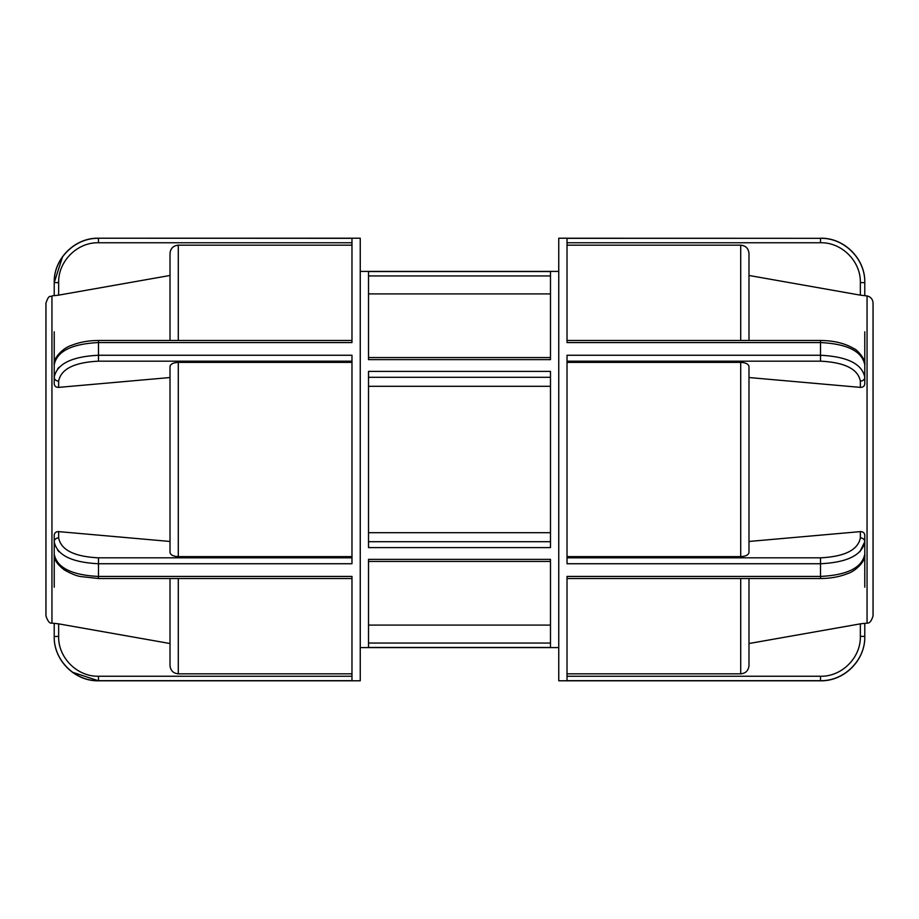 <?xml version="1.0" encoding="UTF-8"?>
<svg xmlns="http://www.w3.org/2000/svg" width="919" height="919" viewBox="0 0 919 919"><rect width="100%" height="100%" fill="white"/><g stroke="black" fill="none" stroke-linecap="round" stroke-linejoin="round"><path stroke-width="1.38" d="M368.519 532.71L550.481 532.71M368.519 371.402L368.519 547.598L550.481 547.598L550.481 371.402L368.519 371.402M368.519 559.372L368.519 647.47L550.481 647.47L550.481 559.372L368.519 559.372M368.519 271.53L368.519 359.628L550.481 359.628L550.481 271.53L368.519 271.53M550.481 386.29L368.519 386.29M550.481 293.908L368.519 293.908M368.519 625.092L550.481 625.092M57.644 368.806L59.115 367.232M351.977 557.822L98.482 557.822C74.29 556.627 61.01 549.976 58.644 537.891L58.644 531.619C55.979 531.619 54.497 532.802 54.221 535.191L54.221 541.716C56.852 555.076 71.602 562.405 98.482 563.738L351.977 563.738L351.977 355.262L98.482 355.262C71.613 356.583 56.863 363.924 54.221 377.284L54.221 364.843C56.852 351.322 71.602 343.901 98.482 342.569L351.977 342.569L351.977 238.331L98.482 238.216L360.248 238.216L360.248 680.784L98.482 680.784L72.612 672.294M54.221 623.323L58.644 623.852L54.221 623.323L54.221 636.385C53.612 660.037 74.83 681.22 98.482 680.669L351.977 680.669L351.977 576.431L98.482 576.431C71.602 575.099 56.852 567.678 54.221 554.157L54.221 541.716A4.423 3.837 180 0 1 58.644 537.891M59.115 551.768L57.644 550.194M170.015 578.522L170.015 665.551C170.509 670.571 173.266 673.328 178.286 673.834L351.977 673.834M351.977 676.246L98.482 676.246C77.196 676.74 58.104 657.682 58.644 636.385L58.644 623.852L170.015 643.53M67.167 667.676L62.538 662.197M58.644 636.385L54.221 636.534L54.221 623.473L51.946 623.071L51.946 295.929L54.221 295.527L54.221 282.615L62.538 256.803M351.977 362.385L178.286 362.385C173.266 362.637 170.509 364.016 170.015 366.532L170.015 552.468C170.509 554.984 173.266 556.363 178.286 556.615L351.977 556.615M58.644 531.619L170.015 541.463M58.644 381.109A4.423 3.837 0 0 1 54.221 377.284L54.221 383.809C54.497 386.198 55.979 387.381 58.644 387.381L58.644 381.109C61.022 369.013 74.301 362.373 98.482 361.178L351.977 361.178M54.221 383.809L54.221 331.805M170.015 377.537L58.644 387.381M351.977 245.166L178.286 245.166C173.266 245.672 170.509 248.429 170.015 253.449L170.015 340.478M54.221 535.191L54.221 587.195M67.167 251.324L72.612 246.706M98.482 242.754L98.482 238.331C74.807 237.734 53.658 258.986 54.221 282.615L54.221 295.677L58.644 295.148L58.644 282.615C58.138 261.341 77.173 242.214 98.482 242.754L351.977 242.754M54.221 282.615L58.644 282.615M170.015 275.47L58.644 295.148M51.946 295.929C50.235 297.687 49.385 293.287 45.95 303.075L45.95 615.925C47.822 621.393 49.821 623.771 51.946 623.071M864.779 623.473L867.054 623.071L867.054 295.929L864.779 295.677L864.779 282.615C865.342 258.986 844.193 237.734 820.518 238.331L558.752 238.216L558.752 680.784L820.518 680.784C844.17 681.393 865.388 660.175 864.779 636.534L864.779 623.323L860.356 623.852L864.779 623.323M864.779 371.368L864.779 377.284C862.148 363.924 847.398 356.595 820.518 355.262L567.023 355.262L567.023 563.738L820.518 563.738C847.387 562.417 862.137 555.076 864.779 541.716L864.779 554.157C862.148 567.678 847.398 575.099 820.518 576.431L567.023 576.431L567.023 680.669L820.518 680.669C844.17 681.22 865.388 660.037 864.779 636.385L864.779 636.534M567.023 238.331L820.518 238.331L567.023 238.331L567.023 342.569L820.518 342.569C847.387 343.89 862.137 351.311 864.779 364.843L864.779 377.284A4.423 3.837 0 0 1 860.356 381.109L860.356 387.381C863.021 387.381 864.503 386.198 864.779 383.809L864.779 331.805M748.985 541.463L860.356 531.619C863.021 531.619 864.503 532.802 864.779 535.191L864.779 541.716L859.885 551.768M748.985 643.53L860.356 623.852L860.356 636.385L864.779 636.385C865.388 660.037 844.17 681.22 820.518 680.669L820.518 680.784M567.023 556.615L740.714 556.615C745.734 556.363 748.491 554.984 748.985 552.468L748.985 366.532C748.491 364.016 745.734 362.637 740.714 362.385L567.023 362.385M860.356 387.381L748.985 377.537M567.023 673.834L740.714 673.834C745.734 673.328 748.491 670.571 748.985 665.551L748.985 578.522M864.779 547.632L864.779 587.195M748.985 340.478L748.985 253.449C748.491 248.429 745.734 245.672 740.714 245.166L567.023 245.166M864.779 295.677L860.356 295.148L864.779 295.677M567.023 242.754L820.518 242.754C841.827 242.214 860.862 261.341 860.356 282.615L860.356 295.148L748.985 275.47M860.356 282.615L864.779 282.615L864.779 295.527M867.054 623.071C869.42 623.541 871.419 621.164 873.05 615.925L873.05 303.075C872.774 299.238 870.775 296.86 867.054 295.929M550.481 541.693L368.519 541.693M368.519 377.307L550.481 377.307M368.519 275.953L550.481 275.953M550.481 643.047L368.519 643.047M98.482 361.178L98.482 340.478L351.977 340.478M351.977 578.522L98.482 578.522L98.482 557.822M98.482 676.246L98.482 680.669M178.286 340.478L178.286 245.166M178.286 556.615L178.286 362.385M178.286 673.834L178.286 578.522M864.779 541.716A4.423 3.837 180 0 0 860.356 537.891C857.978 549.987 844.699 556.627 820.518 557.822L820.518 578.522L567.023 578.522M567.023 340.478L820.518 340.478L820.518 361.178C844.71 362.373 857.99 369.024 860.356 381.109M820.518 680.669L820.518 676.246L567.023 676.246M860.356 636.385C860.896 657.682 841.804 676.74 820.518 676.246M820.518 557.822L567.023 557.822M860.356 531.619L860.356 537.891M567.023 361.178L820.518 361.178M740.714 245.166L740.714 340.478M740.714 362.385L740.714 556.615M740.714 578.522L740.714 673.834M820.518 242.754L820.518 238.331M550.481 561.452L368.519 561.452M360.248 647.596L558.752 647.596M360.248 271.404L558.752 271.404M550.481 357.548L368.519 357.548M98.482 680.784C74.83 681.393 53.612 660.175 54.221 636.534M98.482 578.51L80.918 576.581C76.736 576.006 71.257 573.812 64.491 570.01C57.081 564.404 53.658 559.12 54.221 554.157M54.221 364.843C52.957 358.019 63.4 347.681 71.659 345.291C79.608 342.144 88.546 340.535 98.482 340.489M98.482 238.216C74.83 237.607 53.612 258.825 54.221 282.466M864.779 554.157C866.043 560.981 855.6 571.319 847.341 573.709C839.392 576.856 830.454 578.465 820.518 578.51M820.518 340.489C834.061 340.593 845.319 343.384 854.291 348.841C856.416 349.071 866.226 359.432 864.779 364.843M820.518 238.216C844.17 237.607 865.388 258.825 864.779 282.466"/></g></svg>
